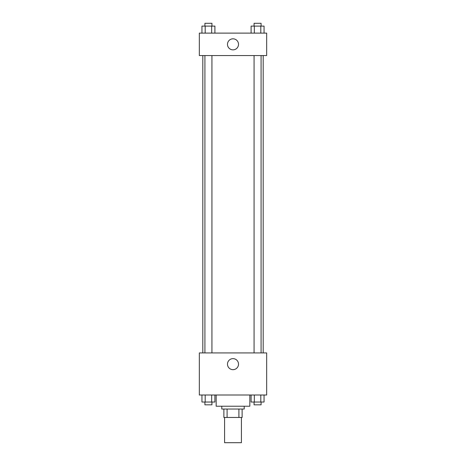 <?xml version="1.0" encoding="UTF-8"?>
<svg xmlns="http://www.w3.org/2000/svg" width="466" height="466" viewBox="0 0 466 466"><rect width="100%" height="100%" fill="white"/><g stroke="black" fill="none" stroke-linecap="round" stroke-linejoin="round"><path stroke-width="0.7" d="M224.583 417.454L224.583 442.7L241.417 442.7L241.417 417.454M238.907 409.037L238.907 417.454L223.884 417.454L223.884 409.037M238.907 417.454L242.116 417.454L242.116 409.037L242.116 417.454M244.219 406.23L244.219 409.037L221.781 409.037L221.781 406.23M227.093 409.037L227.093 417.454M216.166 395.011L216.166 406.23L249.834 406.23L249.834 395.011M266.663 395.011L199.337 395.011L199.337 352.931L266.663 352.931L266.663 395.011M233 369.666A5.516 5.516 0 0 1 228.224 361.395A5.516 5.516 0 0 1 237.776 361.395A5.516 5.516 0 0 1 233 369.666M263.185 55.559L263.185 352.931M254.069 352.931L254.069 55.559M211.931 55.559L211.931 352.931M266.663 55.559L199.337 55.559L199.337 33.121L266.663 33.121L266.663 55.559M238.516 44.34A5.516 5.516 0 0 1 230.239 49.116A5.516 5.516 0 0 1 230.239 39.563A5.516 5.516 0 0 1 238.516 44.34M264.053 33.121L264.053 26.108L251.098 26.108L251.098 33.121M260.814 26.108L260.814 33.121M254.337 26.108L254.337 33.121M254.069 26.108L254.069 23.3L261.082 23.3L261.082 26.108M214.902 33.121L214.902 26.108L201.947 26.108L201.947 33.121M211.663 26.108L211.663 33.121M205.186 26.108L205.186 33.121M204.918 26.108L204.918 23.3L211.931 23.3L211.931 26.108M264.053 395.011L264.053 402.024L251.098 402.024L251.098 395.011M260.814 395.011L260.814 402.024M254.337 395.011L254.337 402.024M261.082 402.024L261.082 404.826L254.069 404.826L254.069 402.024M214.902 395.011L214.902 402.024L201.947 402.024L201.947 395.011M211.663 395.011L211.663 402.024M205.186 395.011L205.186 402.024M211.931 402.024L211.931 404.826L204.918 404.826L204.918 402.024M202.815 55.559L202.815 352.931M261.082 352.931L261.082 55.559M204.918 55.559L204.918 352.931"/></g></svg>
